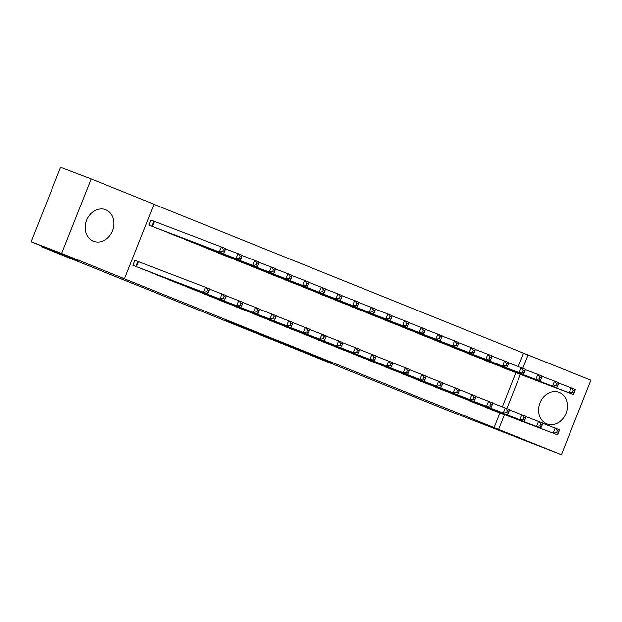 <?xml version="1.0" encoding="UTF-8"?>
<svg xmlns="http://www.w3.org/2000/svg" width="622" height="622" viewBox="0 0 622 622"><rect width="100%" height="100%" fill="white"/><g stroke="black" fill="none" stroke-linecap="round" stroke-linejoin="round"><path stroke-width="0.93" d="M292.192 347.294L333.019 363.279L292.192 347.294M105.787 209.808A16.895 14.003 -69.1 0 1 112.613 230.622A16.895 14.003 -69.1 0 1 93.557 241.305A16.895 14.003 -69.1 0 1 93.347 241.219A16.895 14.003 -69.1 0 1 86.528 220.406A16.895 14.003 -69.1 0 1 105.585 209.723A16.895 14.003 -69.1 0 1 105.787 209.808M559.217 392.42A16.895 14.003 -69.1 0 1 566.036 413.241A16.895 14.003 -69.1 0 1 546.979 423.924A16.895 14.003 -69.1 0 1 546.777 423.839A16.895 14.003 -69.1 0 1 539.95 403.025A16.895 14.003 -69.1 0 1 559.007 392.342A16.895 14.003 -69.1 0 1 559.217 392.42M224.814 319.996L259.358 333.61L224.814 319.996M124.462 278.742L61.664 253.449L91.17 178.934L153.968 204.226L124.462 278.742L119.937 277.015L498.595 429.421L504.458 414.633M518.274 366.568L523.568 353.179L590.9 380.197L561.394 454.713L448.47 410.683L41.021 246.584L77.245 260.385L31.1 241.802L61.664 253.449M561.394 454.713L498.595 429.421M267.305 337.256L310.207 354.089L267.305 337.256M261.699 335.025L241.538 326.892L261.878 334.644L285.016 343.943L261.714 334.986M41.285 245.9L41.021 246.584M149.607 271.822L159.551 275.974M165.553 231.547L175.497 235.699M182.922 285.241L192.867 289.393M198.869 244.967L208.813 249.119M216.238 298.661L226.183 302.813M232.185 258.387L242.129 262.531M249.554 312.081L259.498 316.233M265.501 271.798L275.445 275.95M282.87 325.5L292.814 329.644M298.817 285.218L308.761 289.37M316.186 338.912L326.13 343.064M332.132 298.638L342.077 302.79M349.502 352.332L359.446 356.484M365.448 312.057L375.393 316.209M382.818 365.752L392.762 369.903M398.764 325.469L408.708 329.621M416.134 379.171L426.078 383.323M432.08 338.889L442.024 343.041M449.449 392.591L459.394 396.735M465.396 352.309L475.34 356.46M482.765 406.003L492.71 410.155M498.712 365.728L508.656 369.88M494.07 427.695L499.925 412.907M502.327 406.85L515.871 372.625M523.568 353.179L153.929 204.311M482.058 359.018L492.002 363.17M466.103 399.293L476.055 403.445M448.742 345.599L458.686 349.751M432.788 385.881L442.74 390.033M415.426 332.179L425.37 336.331M399.472 372.461L409.424 376.613M382.11 318.767L392.054 322.911M366.164 359.042L376.108 363.194M348.794 305.348L358.738 309.499M332.848 345.622L342.792 349.774M315.478 291.928L325.423 296.08M299.532 332.202L309.476 336.354M282.163 278.508L292.107 282.66M266.216 318.791L276.16 322.942M248.847 265.089L258.791 269.24M232.9 305.371L242.844 309.523M215.531 251.677L225.475 255.829M199.584 291.951L209.528 296.103M182.215 238.257L192.159 242.409M166.268 278.532L176.213 282.683M153.517 221.067L150.819 219.986L148.829 225.016L158.843 228.989M137.571 261.349L134.873 260.26L132.883 265.299L142.897 269.264M31.1 241.802L60.606 167.287L91.17 178.934M506.837 408.607L520.404 374.351M522.783 368.325L528.101 354.905M286.882 345.132L306.599 352.666L286.882 345.132M256.878 332.988L270.609 338.399L256.964 332.77M505.935 368.846L573.321 394.519L569.153 392.84L571.151 387.809L558.595 383.02M573.274 390.383L571.151 387.809L575.311 389.481L574.938 391.051L573.274 390.383L572.473 392.396L574.145 393.065L574.938 391.051M572.473 392.396L569.153 392.84L501.34 366.996M574.145 393.065L573.321 394.519M485.393 407.27L557.374 434.794L489.988 409.128M542.648 423.302L559.365 429.763L558.991 431.326L557.328 430.657L556.527 432.671L558.198 433.34L558.991 431.326M556.527 432.671L553.207 433.122L555.205 428.084L557.328 430.657M557.374 434.794L558.198 433.34M489.281 362.136L556.667 387.809L552.499 386.13L554.49 381.099L541.941 376.31M556.612 383.673L554.49 381.099L558.657 382.771L558.284 384.342L556.612 383.673L555.819 385.687L557.483 386.355L558.284 384.342M555.819 385.687L552.499 386.13L484.678 360.286M557.483 386.355L556.667 387.809M472.627 355.426L540.005 381.099L535.845 379.42L537.836 374.39L525.279 369.608M539.958 376.963L537.836 374.39L542.003 376.061L541.622 377.632L539.958 376.963L539.157 378.977L540.829 379.645L541.622 377.632M539.157 378.977L535.845 379.42L468.024 353.576M540.829 379.645L540.005 381.099M468.731 400.56L540.72 428.084L473.334 402.418M525.994 416.592L542.711 423.053L542.337 424.624L540.666 423.947L539.873 425.961L541.537 426.638L542.337 424.624M539.873 425.961L536.553 426.412L538.543 421.374L540.666 423.947M540.72 428.084L541.537 426.638M452.077 393.85L524.058 421.382L456.672 395.709M509.332 409.882L526.049 416.343L525.676 417.914L524.012 417.238L523.211 419.251L524.882 419.928L525.676 417.914M523.211 419.251L519.891 419.702L521.889 414.664L524.012 417.238M524.058 421.382L524.882 419.928M455.965 348.717L523.351 374.39L519.183 372.71L521.174 367.68L508.625 362.898M523.296 370.253L521.174 367.68L525.341 369.359L524.968 370.922L523.296 370.253L522.503 372.267L524.167 372.936L524.968 370.922M522.503 372.267L519.183 372.71L451.362 346.866M524.167 372.936L523.351 374.39M439.311 342.014L506.689 367.68L502.529 366.008L504.52 360.97L491.963 356.188M506.642 363.543L504.52 360.97L508.687 362.649L508.306 364.212L506.642 363.543L505.841 365.557L507.513 366.226L508.306 364.212M505.841 365.557L502.529 366.008L434.708 340.156M507.513 366.226L506.689 367.68M435.416 387.148L503.237 412.992L440.018 388.999M492.678 403.173L509.395 409.634L509.021 411.204L507.35 410.528L506.557 412.541L508.221 413.218L509.021 411.204M506.557 412.541L503.237 412.992L505.227 407.954L507.35 410.528M507.404 414.672L508.221 413.218M418.762 380.439L486.575 406.283L423.357 382.289M476.017 396.463L492.733 402.924L492.36 404.494L490.696 403.826L489.895 405.839L491.567 406.508L492.36 404.494M489.895 405.839L486.575 406.283L488.573 401.244L490.696 403.826M490.742 407.962L491.567 406.508M422.649 335.305L490.035 360.97L485.868 359.298L487.858 354.26L475.309 349.478M489.981 356.834L487.858 354.26L492.025 355.94L491.652 357.502L489.981 356.834L489.187 358.847L490.851 359.516L491.652 357.502M489.187 358.847L485.868 359.298L418.046 333.446M490.851 359.516L490.035 360.97M402.1 373.729L469.921 399.573L406.702 375.579M459.363 389.753L476.079 396.214L475.706 397.785L474.034 397.116L473.241 399.13L474.905 399.798L475.706 397.785M473.241 399.13L469.921 399.573L471.911 394.542L474.034 397.116M474.088 401.252L474.905 399.798M405.995 328.595L473.373 354.26L469.213 352.588L471.204 347.55L458.647 342.769M473.326 350.124L471.204 347.55L475.371 349.23L474.99 350.8L473.326 350.124L472.526 352.138L474.197 352.814L474.99 350.8M472.526 352.138L469.213 352.588L401.392 326.737M474.197 352.814L473.373 354.26M385.446 367.019L453.259 392.863L390.048 368.869M442.701 383.043L459.417 389.504L459.044 391.075L457.38 390.406L456.579 392.42L458.251 393.088L459.044 391.075M456.579 392.42L453.259 392.863L455.257 387.833L457.38 390.406M457.427 394.542L458.251 393.088M389.333 321.885L456.719 347.558L452.552 345.879L454.542 340.84L441.993 336.059M456.672 343.414L454.542 340.84L458.709 342.52L458.336 344.09L456.672 343.414L455.872 345.428L457.535 346.104L458.336 344.09M455.872 345.428L452.552 345.879L384.73 320.027M457.535 346.104L456.719 347.558M368.784 360.309L436.605 386.153L373.387 362.159M426.047 376.341L442.763 382.794L442.39 384.365L440.718 383.696L439.925 385.71L441.589 386.379L442.39 384.365M439.925 385.71L436.605 386.153L438.596 381.123L440.718 383.696M440.773 387.833L441.589 386.379M372.679 315.175L440.057 340.848L435.898 339.169L437.888 334.131L425.331 329.349M440.011 336.712L437.888 334.131L442.055 335.81L441.674 337.381L440.011 336.712L439.21 338.726L440.881 339.394L441.674 337.381M439.21 338.726L435.898 339.169L368.076 313.325M440.881 339.394L440.057 340.848M352.13 353.599L419.951 379.443L356.733 355.45M409.385 369.631L426.109 376.092L425.728 377.655L424.064 376.986L423.263 379L424.935 379.669L425.728 377.655M423.263 379L419.951 379.443L421.941 374.413L424.064 376.986M424.111 381.123L424.935 379.669M356.017 308.465L423.403 334.138L419.236 332.459L421.234 327.429L408.677 322.639M423.357 330.002L421.234 327.429L425.394 329.1L425.02 330.671L423.357 330.002L422.556 332.016L424.22 332.684L425.02 330.671M422.556 332.016L419.236 332.459L351.414 306.615M424.22 332.684L423.403 334.138M335.468 346.889L407.457 374.413L340.071 348.748M392.731 362.921L409.447 369.382L409.074 370.945L407.402 370.277L406.609 372.29L408.273 372.959L409.074 370.945M406.609 372.29L403.289 372.741L405.28 367.703L407.402 370.277M407.457 374.413L408.273 372.959M339.363 301.756L406.741 327.429L402.582 325.749L404.572 320.719L392.023 315.929M406.695 323.292L404.572 320.719L408.74 322.39L408.359 323.961L406.695 323.292L405.902 325.306L407.566 325.975L408.359 323.961M405.902 325.306L402.582 325.749L334.76 299.905M407.566 325.975L406.741 327.429M318.814 340.18L390.795 367.703L323.417 342.038M376.069 356.212L392.793 362.673L392.412 364.235L390.748 363.567L389.947 365.58L391.619 366.257L392.412 364.235M389.947 365.58L386.635 366.031L388.626 360.993L390.748 363.567M390.795 367.703L391.619 366.257M322.701 295.046L390.087 320.719L385.92 319.039L387.918 314.009L375.361 309.227M390.041 316.582L387.918 314.009L392.078 315.681L391.704 317.251L390.041 316.582L389.24 318.596L390.904 319.265L391.704 317.251M389.24 318.596L385.92 319.039L318.099 293.195M390.904 319.265L390.087 320.719M302.152 333.47L374.141 360.993L306.755 335.328M359.415 349.502L376.131 355.963L375.758 357.533L374.094 356.857L373.293 358.871L374.957 359.547L375.758 357.533M373.293 358.871L369.973 359.322L371.964 354.283L374.094 356.857M374.141 360.993L374.957 359.547M306.047 288.336L373.425 314.009L369.266 312.33L371.256 307.299L358.707 302.517M373.379 309.873L371.256 307.299L375.424 308.978L375.043 310.541L373.379 309.873L372.586 311.886L374.25 312.555L375.043 310.541M372.586 311.886L369.266 312.33L301.445 286.485M374.25 312.555L373.425 314.009M285.498 326.768L353.319 352.612L290.101 328.618M342.753 342.792L359.477 349.253L359.096 350.824L357.432 350.147L356.631 352.161L358.303 352.837L359.096 350.824M356.631 352.161L353.319 352.612L355.31 347.574L357.432 350.147M357.479 354.291L358.303 352.837M289.385 281.634L356.771 307.299L352.604 305.627L354.602 300.589L342.046 295.808M356.725 303.163L354.602 300.589L358.762 302.269L358.389 303.831L356.725 303.163L355.924 305.177L357.588 305.845L358.389 303.831M355.924 305.177L352.604 305.627L284.783 279.776M357.588 305.845L356.771 307.299M268.836 320.058L336.657 345.902L273.439 321.908M326.099 336.082L342.815 342.543L342.442 344.114L340.778 343.445L339.977 345.459L341.641 346.127L342.442 344.114M339.977 345.459L336.657 345.902L338.648 340.864L340.778 343.445M340.825 347.581L341.641 346.127M272.731 274.924L340.11 300.589L335.95 298.918L337.94 293.879L325.392 289.098M340.063 296.453L337.94 293.879L342.108 295.559L341.727 297.122L340.063 296.453L339.27 298.467L340.934 299.135L341.727 297.122M339.27 298.467L335.95 298.918L268.129 273.066M340.934 299.135L340.11 300.589M252.182 313.348L320.003 339.192L256.785 315.198M309.437 329.372L326.161 335.833L325.78 337.404L324.116 336.735L323.316 338.749L324.987 339.418L325.78 337.404M323.316 338.749L320.003 339.192L321.994 334.162L324.116 336.735M324.163 340.872L324.987 339.418M256.07 268.214L323.456 293.879L319.288 292.208L321.286 287.17L308.73 282.388M323.409 289.743L321.286 287.17L325.446 288.849L325.073 290.42L323.409 289.743L322.608 291.757L324.272 292.433L325.073 290.42M322.608 291.757L319.288 292.208L251.467 266.356M324.272 292.433L323.456 293.879M235.52 306.638L303.342 332.482L240.123 308.489M292.783 322.662L309.499 329.124L309.126 330.694L307.462 330.025L306.662 332.039L308.325 332.708L309.126 330.694M306.662 332.039L303.342 332.482L305.34 327.452L307.462 330.025M307.509 334.162L308.325 332.708M239.416 261.504L306.794 287.177L302.634 285.498L304.625 280.46L292.076 275.678M306.747 283.033L304.625 280.46L308.792 282.139L308.411 283.71L306.747 283.033L305.954 285.047L307.618 285.723L308.411 283.71M305.954 285.047L302.634 285.498L234.813 259.646M307.618 285.723L306.794 287.177M218.866 299.928L286.688 325.772L223.469 301.779M276.129 315.96L292.845 322.414L292.464 323.984L290.801 323.316L290.007 325.329L291.671 325.998L292.464 323.984M290.007 325.329L286.688 325.772L288.678 320.742L290.801 323.316M290.847 327.452L291.671 325.998M222.754 254.795L290.14 280.468L285.972 278.788L287.97 273.75L275.414 268.968M290.093 276.323L287.97 273.75L292.13 275.429L291.757 277L290.093 276.323L289.292 278.345L290.956 279.014L291.757 277M289.292 278.345L285.972 278.788L218.151 252.944M290.956 279.014L290.14 280.468M202.204 293.219L270.026 319.063L206.807 295.069M259.467 309.251L276.184 315.712L275.81 317.274L274.147 316.606L273.346 318.62L275.01 319.288L275.81 317.274M273.346 318.62L270.026 319.063L272.024 314.032L274.147 316.606M274.193 320.742L275.01 319.288M206.1 248.085L273.478 273.758L269.318 272.078L271.309 267.04L258.76 262.259M273.431 269.621L271.309 267.04L275.476 268.72L275.095 270.29L273.431 269.621L272.638 271.635L274.302 272.304L275.095 270.29M272.638 271.635L269.318 272.078L201.497 246.234M274.302 272.304L273.478 273.758M185.55 286.509L257.531 314.032L190.153 288.367M242.813 302.541L259.529 309.002L259.149 310.565L257.485 309.896L256.692 311.91L258.355 312.578L259.149 310.565M256.692 311.91L253.372 312.361L255.362 307.322L257.485 309.896M257.531 314.032L258.355 312.578M189.438 241.375L256.824 267.048L252.656 265.369L254.655 260.338L242.098 255.549M256.777 262.912L254.655 260.338L258.814 262.01L258.441 263.58L256.777 262.912L255.976 264.925L257.64 265.594L258.441 263.58M255.976 264.925L252.656 265.369L184.835 239.524M257.64 265.594L256.824 267.048M168.889 279.799L240.877 307.322L173.491 281.657M226.151 295.831L242.868 302.292L242.494 303.855L240.831 303.186L240.03 305.2L241.694 305.868L242.494 303.855M240.03 305.2L236.71 305.651L238.708 300.613L240.831 303.186M240.877 307.322L241.694 305.868M172.784 234.665L240.162 260.338L236.002 258.659L237.993 253.628L225.444 248.847M240.115 256.202L237.993 253.628L242.16 255.3L241.779 256.87L240.115 256.202L239.322 258.216L240.986 258.884L241.779 256.87M239.322 258.216L236.002 258.659L168.181 232.815M240.986 258.884L240.162 260.338M152.234 273.089L224.215 300.613L156.837 274.947M209.497 289.121L226.214 295.582L225.833 297.153L224.169 296.476L223.376 298.49L225.04 299.166L225.833 297.153M223.376 298.49L220.056 298.941L222.046 293.903L224.169 296.476M224.215 300.613L225.04 299.166M156.122 227.955L223.508 253.628L219.341 251.949L221.339 246.918L150.804 220.017M223.461 249.492L221.339 246.918L225.498 248.598L225.125 250.161L223.461 249.492L222.66 251.506L224.324 252.174L225.125 250.161M222.66 251.506L219.341 251.949L151.519 226.105M224.324 252.174L223.508 253.628M135.573 266.379L207.561 293.911L140.175 268.238M134.857 260.291L209.552 288.872L209.179 290.443L207.515 289.766L206.714 291.78L208.378 292.457L209.179 290.443M206.714 291.78L203.394 292.231L205.392 287.193L207.515 289.766M207.561 293.911L208.378 292.457M154.326 221.385L152.328 226.416M153.782 221.175L151.784 226.206M135.837 266.488L137.835 261.45M136.381 266.698L138.379 261.66"/></g></svg>
